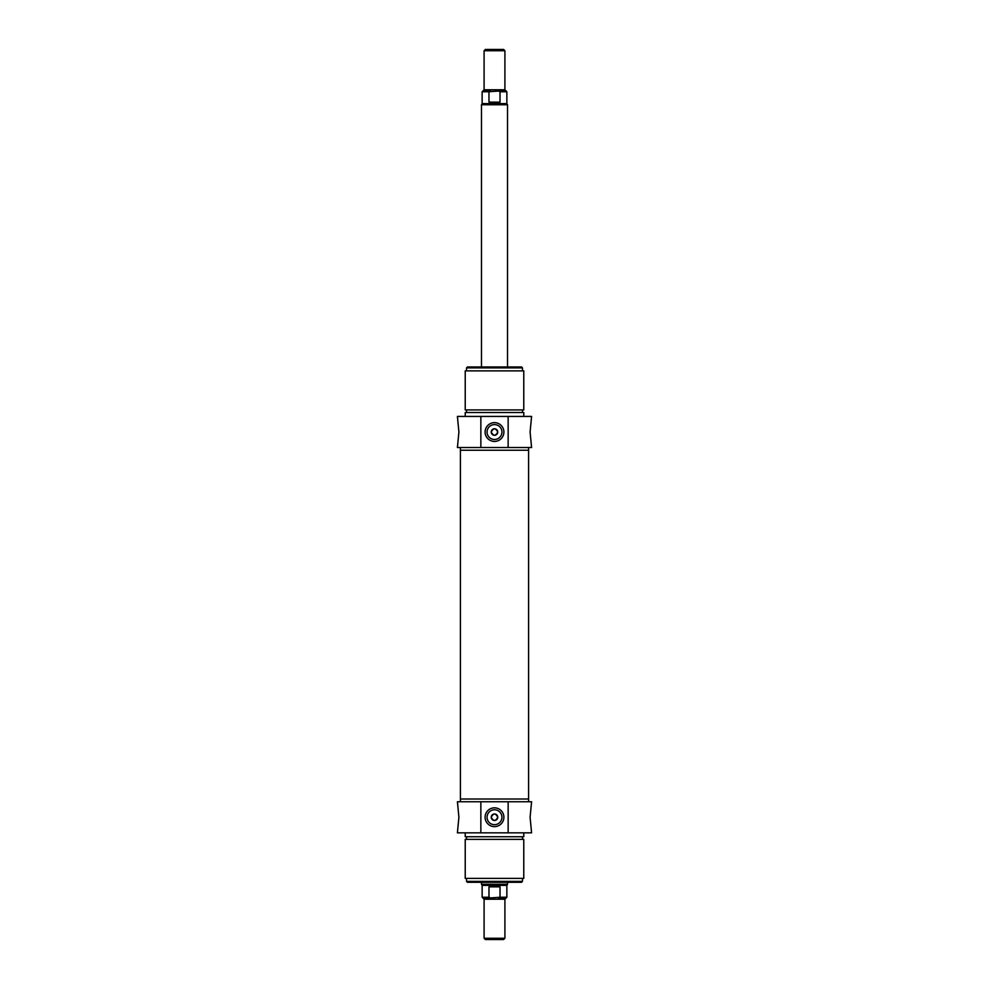 <?xml version="1.0" encoding="UTF-8"?>
<svg xmlns="http://www.w3.org/2000/svg" width="989" height="989" viewBox="0 0 989 989"><rect width="100%" height="100%" fill="white"/><g stroke="black" fill="none" stroke-linecap="round" stroke-linejoin="round"><path stroke-width="1.48" d="M460.404 801.745L460.404 799.013L528.596 799.013L528.596 450.255L460.404 450.255L528.596 450.255L528.596 447.523M494.5 938.252L484.091 938.252L485.389 939.55L503.611 939.55L504.909 938.252L494.5 938.252M504.909 938.252L504.909 899.211L484.091 899.211L482.793 897.913L490.655 897.913L488.974 897.258L488.974 886.849L500.026 886.849L500.026 897.258L490.655 897.913M498.345 897.913L506.207 897.913L504.909 899.211M488.974 886.849L494.5 886.095L500.026 886.849M500.026 897.258L506.863 897.258L506.863 885.365L482.138 885.365L482.138 897.258L482.793 897.913M507.518 882.287L507.518 884.24L481.482 884.24L481.482 882.287M494.5 50.748L504.909 50.748L503.611 49.45L485.389 49.45L484.091 50.748L494.5 50.748M484.091 50.748L484.091 89.789L504.909 89.789L506.207 91.087L498.345 91.087L500.026 91.742L500.026 102.151L488.974 102.151L488.974 91.742L498.345 91.087M490.655 91.087L482.793 91.087L484.091 89.789M500.026 102.151L494.5 102.905L488.974 102.151M488.974 91.742L482.138 91.742L482.138 103.635L506.863 103.635L506.863 91.742L506.207 91.087M481.482 366.968L481.482 104.76L507.518 104.76L507.518 366.968M480.852 832.837L531.587 832.837L530.092 817.223L531.587 801.745L457.413 801.745L458.908 817.223L457.413 832.837L480.852 832.837L480.852 801.745M465.226 832.837L465.226 836.743L523.774 836.743L523.774 832.837M494.5 839.352L523.774 839.352L523.774 878.393L465.226 878.393L465.226 839.352L494.5 839.352M460.404 447.523L460.404 799.013L528.596 799.013L528.596 801.745M497.751 817.223A3.251 3.251 0 0 1 494.5 820.474A3.251 3.251 0 0 1 491.249 817.223A3.251 3.251 0 0 1 494.5 813.972A3.251 3.251 0 0 1 497.751 817.223M508.148 801.745L508.148 832.837M491.249 817.223C493.412 821.426 495.588 821.426 497.751 817.223C495.588 813.032 493.412 813.032 491.249 817.223M503.896 817.223A9.396 9.396 0 0 0 489.802 809.089A9.396 9.396 0 0 0 489.802 825.37A9.396 9.396 0 0 0 503.896 817.223M501.942 817.223A7.442 7.442 0 0 1 490.779 823.676A7.442 7.442 0 0 1 490.779 810.782A7.442 7.442 0 0 1 501.942 817.223M466.524 881.384L467.438 882.287L521.562 882.287L522.476 881.384L466.524 881.384L466.524 878.393M508.148 416.418L457.413 416.418L458.908 432.032L457.413 447.523L531.587 447.523L530.092 432.032L531.587 416.418L508.148 416.418L508.148 447.523M523.774 416.418L523.774 412.512L465.226 412.512L465.226 416.418M494.5 409.916L465.226 409.916L465.226 370.875L523.774 370.875L523.774 409.916L494.5 409.916M491.249 432.032A3.251 3.251 0 0 1 494.5 428.781A3.251 3.251 0 0 1 497.751 432.032A3.251 3.251 0 0 1 494.5 435.296A3.251 3.251 0 0 1 491.249 432.032M480.852 447.523L480.852 416.418M497.751 432.032C495.588 427.841 493.412 427.841 491.249 432.032C493.412 436.236 495.588 436.236 497.751 432.032M485.104 432.032A9.396 9.396 0 0 0 499.198 440.179A9.396 9.396 0 0 0 499.198 423.898A9.396 9.396 0 0 0 485.104 432.032M487.058 432.032A7.442 7.442 0 0 1 498.221 425.591A7.442 7.442 0 0 1 498.221 438.486A7.442 7.442 0 0 1 487.058 432.032M522.476 367.883L521.562 366.968L467.438 366.968L466.524 367.883L522.476 367.883L522.476 370.875M488.974 897.258L482.138 897.258M500.026 91.742L506.863 91.742M484.091 899.211L484.091 938.252M506.863 897.258L506.207 897.913M506.863 885.365L507.518 884.24M482.138 885.365L481.482 884.24M504.909 89.789L504.909 50.748M482.138 91.742L482.793 91.087M482.138 103.635L481.482 104.76M506.863 103.635L507.518 104.76M522.476 839.352L522.476 836.743M466.524 839.352L466.524 836.743M522.476 881.384L522.476 878.393M466.524 409.916L466.524 412.512M522.476 409.916L522.476 412.512M466.524 367.883L466.524 370.875"/></g></svg>
